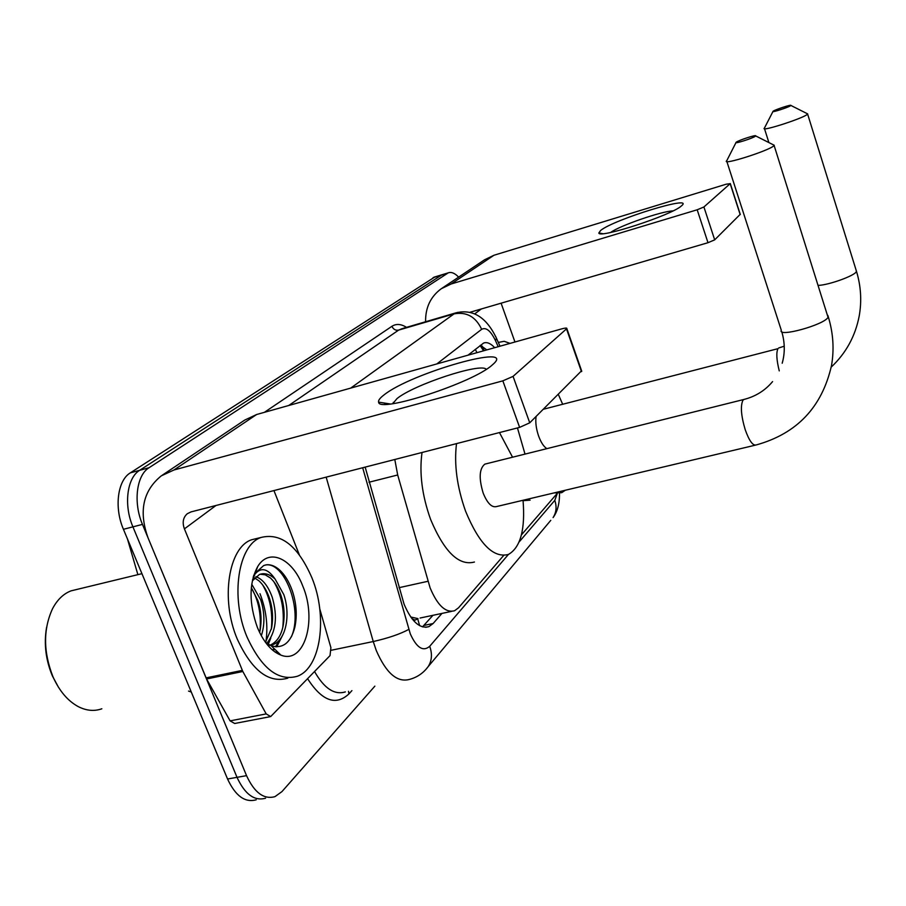 <?xml version="1.0" encoding="UTF-8"?>
<svg xmlns="http://www.w3.org/2000/svg" width="906" height="906" viewBox="0 0 906 906"><rect width="100%" height="100%" fill="white"/><g stroke="black" fill="none" stroke-linecap="round" stroke-linejoin="round"><path stroke-width="1.36" d="M394.801 459.489L397.689 474.982L430.135 587.937C437.553 605.514 445.707 613.113 454.597 610.735L458.583 607.745L503.634 555.503M411.981 618.73L415.05 620.134L417.972 618.605L410.735 617.02M521.426 534.88L556.816 493.849M365.163 467.122L404.087 604.211C411.517 621.607 419.784 629.081 428.9 626.635L433.102 623.532L441.981 613.396M432.955 615.31L422.49 626.873M374.869 686.148L281.947 791.606L274.982 796.634C263.929 799.726 254.45 792.739 246.545 775.661L142.469 524.393C133.069 502.57 136.466 475.22 149.048 467.734L448.255 272.842C451.358 271.721 454.812 273.148 458.64 277.123M256.217 799.794C245.028 802.909 235.469 795.978 227.553 779.001L123.431 529.297L132.922 526.85C123.522 505.095 126.999 477.802 139.66 470.305L442.06 274.733L139.66 470.305C126.999 477.802 123.522 505.095 132.922 526.85L237.021 777.337L132.922 526.85L142.469 524.393M265.571 798.209C254.45 801.323 244.937 794.358 237.021 777.337C244.937 794.358 254.45 801.323 265.571 798.209M494.71 347.689C490.656 343.351 486.952 341.811 483.611 343.057L467.972 355.197M480.406 345.311L486.794 349.909M265.934 641.697C268.199 625.74 266.217 609.749 259.999 593.713M123.431 529.297C114.031 507.609 117.576 480.373 130.317 472.864L434.971 276.896M492.162 365.061C473.306 382.672 378.221 413.544 378.617 402.128C378.108 400.452 379.908 398.051 383.997 394.937C411.233 372.932 518.617 342.411 492.728 364.574L492.162 365.061M486.25 369.308C481.312 362.366 413.872 384.586 396.987 398.606L392.785 403.657M319.773 608.923L330.894 647.631L330.033 655.604L270.679 716.578L266.194 713.905L242.819 671.493L206.579 678.979L148.12 538.039C138.55 511.528 142.955 490.78 161.313 475.831L173.963 469.988L502.841 380.848L513.068 376.375L529.738 422.819L519.625 427.383L191.03 511.901L187.293 513.725C183.091 517.462 182.129 522.513 184.416 528.878L242.819 671.493M269.818 716.748L234.677 723.486L230.101 720.87L206.579 678.979M162.355 475.14L244.745 420.067L256.636 414.506L561.958 328.81C565.423 327.893 567.043 327.813 566.839 328.572L513.068 376.375M581.595 370.747L529.738 422.819M273.94 490.576L299.297 554.732M58.403 687.133L52.401 675.978C45.719 659.919 43.782 643.713 46.58 627.348M101.846 708.786C94.224 711.493 86.33 710.757 78.154 706.567C67.724 700.87 59.32 690.938 52.967 676.759C43.25 651.901 43.126 629.206 52.559 608.662C57.305 599.704 63.454 593.77 71.03 590.859L77.316 589.342M311.879 577.711C327.836 616.193 321.132 667.756 297.327 676.261C278.335 681.606 261.574 668.537 247.055 637.054C229.988 597.031 238.199 544.88 261.053 537.462C281.075 532.524 298.017 545.944 311.879 577.711M287.791 678.186C268.663 683.554 251.834 670.542 237.304 639.16C220.226 599.274 228.606 547.224 251.619 539.761L257.78 538.255M265.617 642.524L271.166 645.752C282.774 649.047 290.656 642.909 294.824 627.348C297.304 615.536 296.477 603.385 292.344 590.905C289.116 581.765 284.835 574.755 279.501 569.885C275.152 566.069 270.792 564.37 266.421 564.789L263.691 565.559L255.311 573.045L253.227 576.986M253.159 577.235L254.858 574.268C261.007 566.85 267.757 568.447 275.107 579.059C269.795 574.155 264.575 572.626 259.456 574.483L252.468 580.723L254.858 574.268M257.429 627.564C248.844 603.362 248.946 583 257.734 566.499C269.105 547.484 292.445 558.583 302.774 586.057C317.394 620.168 304.393 664.71 280.883 655.106C271.449 651.369 263.635 642.195 257.429 627.564M265.458 642.309L271.551 628.175C273.386 617.926 272.649 607.824 269.342 597.881C266.84 590.644 263.408 584.97 259.025 580.893L254.586 577.937M266.511 643.702C275.968 632.229 277.87 616.737 272.219 597.235C268.176 586.046 262.74 579.194 255.911 576.658M259.614 632.49L260.147 630.032C261.857 619.964 261.087 610.112 257.848 600.485L251.302 587.734M261.324 635.785C264.948 624.472 264.745 612.49 260.713 599.84L251.721 584.189M268.199 645.752L270.022 645.208C276.67 642.218 281.007 635.91 283.034 626.295C284.994 615.865 284.291 605.525 280.905 595.265C278.335 587.768 274.79 581.98 270.294 577.892L265.175 574.789L260.192 574.223M267.938 645.457L272.966 644.574C286.296 640.032 290.645 614.189 283.805 594.608L275.107 579.059M253.238 578.64L252.581 579.568M268.255 644.325L270.792 638.062M273.136 650.576L274.711 649.16M276.715 646.884L282.276 635.899M275.096 652.06L277.417 651.765M259.965 630.972C261.449 614.732 258.606 600.372 251.438 587.915M271.324 629.24C272.978 612.422 270.045 597.575 262.525 584.698M272.57 650.112L274.099 648.571M275.537 646.827L279.456 639.919M282.774 627.473C284.586 610.1 281.562 594.778 273.714 581.493M275.288 652.195L277.361 651.72M291.37 636.85C303.555 609.647 283.838 560.123 264.88 565.151M255.854 571.573L253.612 575.684M755.491 136.127L755.683 135.923C756.952 134.292 738.288 140.339 736.227 142.219L736.136 142.287C733.452 144.439 753.384 138.108 755.491 136.127M773.067 144.677L774.245 145.277L773.815 145.787C769.149 150.634 721.64 165.696 726.623 160.804M486.069 463.827L484.835 464.132C479.274 468.64 478.719 478.3 483.181 493.102C487.326 503.26 491.754 507.745 496.477 506.579L755.196 445.197M523.034 500.282C525.401 529.342 520.554 547.394 508.493 554.415C493.476 558.413 479.161 543.996 465.571 511.188C456.998 486.941 453.974 464.416 456.511 443.623M474.45 562.026C458.912 566.125 444.302 551.947 430.633 519.5C422.06 495.503 419.184 473.17 422.015 452.49M499.466 432.57L512.558 457.213M790.745 105.594L790.881 105.447C791.969 104.099 774.8 109.717 773.135 111.245L773.067 111.302C770.825 113.069 789.047 107.191 790.745 105.594M806.85 113.477L807.382 114.292C803.645 118.21 760.145 132.197 764.324 128.165M536.069 416.556C535.31 422.366 536.171 428.9 538.651 436.16C541.029 442.547 543.77 446.703 546.884 448.64M565.31 490.248L561.72 492.683L554.076 492.909M525.016 454.099L517.462 427.949M530.112 500.169L523.079 500.69M558.368 394.495L562.66 404.235M681.448 205.9C672.048 215.016 598.436 239.037 598.832 232.967L600.655 230.441C613.94 219.433 695.174 194.45 681.64 205.73L681.448 205.9M425.594 321.755C425.344 307.632 430.577 296.624 441.267 288.731L451.12 283.997L697.178 209.784L703.917 206.976L714.687 239.852L707.994 242.706L469.727 312.355M442.083 288.187L484.574 259.784L493.94 255.266L726.25 184.19L730.179 183.669L703.917 206.976M740.236 214.314L714.687 239.852M501.097 303.182L514.959 342.004M672.965 210.917C662.026 211.03 619.285 225.821 610.689 232.446M498.323 342.423L504.189 341.302L510.044 343.385M399.059 587.677L427.938 581.29M417.711 618.9L419.659 625.684M475.322 349.342L476.918 352.683M368.969 482.241L397.689 474.982M423.974 625.434L433.102 623.532M362.672 467.756L410.271 633.804C416.613 647.813 423.079 651.98 429.704 646.295L508.436 554.438M426.08 669.206L428.232 666.544C423.419 673.067 417.179 677.348 409.523 679.398C397.202 682.784 386.115 673.124 376.239 650.417L373.249 641.539L331.358 650.236M550.78 520.35L428.232 666.544C431.924 660.621 432.411 653.872 429.704 646.295M351.913 690.621L348.935 693.917L348.493 691.289M348.935 693.917C335.798 706.08 322.026 701.029 307.621 678.764M314.575 671.584C324.223 688.469 334.484 695.242 345.367 691.901M264.371 412.343L391.913 326.307C396.182 323.567 401.041 323.918 406.5 327.349M149.048 467.734L130.317 472.864M246.545 775.661L227.553 779.001M447.292 273.352L433.057 277.689M408.81 629.398C400.101 634.075 388.244 638.13 373.249 641.539L326.171 477.145M350.679 388.119L454.099 313.85L398.629 330.112L288.708 405.514M498.198 346.715L495.525 340.713C490.701 330.781 486.08 326.975 481.652 329.308C475.775 316.772 466.59 311.619 454.099 313.85L457.7 312.366M402.207 328.606L398.629 330.112C395.616 330.645 393.374 329.376 391.913 326.307M519.115 541.981L554.8 500.361L557.19 493.759M481.652 329.308L436.805 363.94M385.865 403.283L384.62 404.246M495.582 336.296L496.454 338.232L495.525 340.713M559.512 493.34C559.614 503.589 557.473 511.675 553.09 517.586C556.352 512.445 556.918 506.703 554.8 500.361M482.173 346.103L484.212 350.633M256.636 414.506L173.963 469.988M581.471 371.641L566.522 328.923M215.99 505.48L184.416 528.878M206.047 677.892L242.287 670.395M519.625 427.383L502.841 380.848M230.101 720.87L266.194 713.905M484.835 464.132L743.849 399.478L742.863 400.407C740.327 406.126 741.108 415.899 745.23 429.738C749.16 440.735 752.795 445.82 756.125 444.971C796.895 433.68 822.014 407.213 831.515 365.548C834.313 349.286 833.237 333.046 828.288 316.817L827.846 315.413M726.861 161.528L781.3 330.248C777.314 337.779 824.369 324.846 828.05 317.315L774.12 145.481M818.356 285.401C828.956 285.005 854.471 275.809 856.306 271.709L856.17 270.305M543.475 409.229L777.971 348.663C776.102 352.502 776.533 359.92 779.262 370.905M493.94 255.266L451.12 283.997M740.179 214.62L730.179 183.669M481.346 308.957L474.608 313.952M707.994 242.706L697.178 209.784M483.544 350.826L480.146 345.503M420.09 618.028L451.505 611.391M425.661 627.314L428.9 626.635M448.255 272.842L434.031 277.179M500.01 346.205L496.454 338.232C486.454 317.202 472.909 308.753 455.831 312.876L403.102 328.346M137.882 574.653L127.44 538.9M188.55 691.085L191.302 692.059M390.158 403.974L378.617 402.128M393.249 402.4L393.668 403.521M581.765 371.256L566.839 328.572M255.311 573.045L257.734 566.499M272.966 644.574L270.022 645.208M271.166 645.752L280.883 655.106M261.053 537.462L251.619 539.761M141.936 573.668L71.03 590.859M781.753 331.687C784.947 342.468 785.094 352.989 782.195 363.238M755.683 135.923L774.245 145.277M743.849 399.478C755.525 396.511 765.094 390.554 772.569 381.607M736 142.559L726.838 160.566M831.244 367.077C846.034 353.159 855.377 336.081 859.239 315.843C861.855 300.951 860.938 286.115 856.487 271.336L807.608 114.054M790.881 105.447L807.699 113.907M768.888 142.57L764.494 128.686M778.718 347.961L784.234 346.205M772.965 111.495L764.483 127.995M602.603 233.669L598.832 232.967M740.293 214.484L730.293 183.533"/></g></svg>
